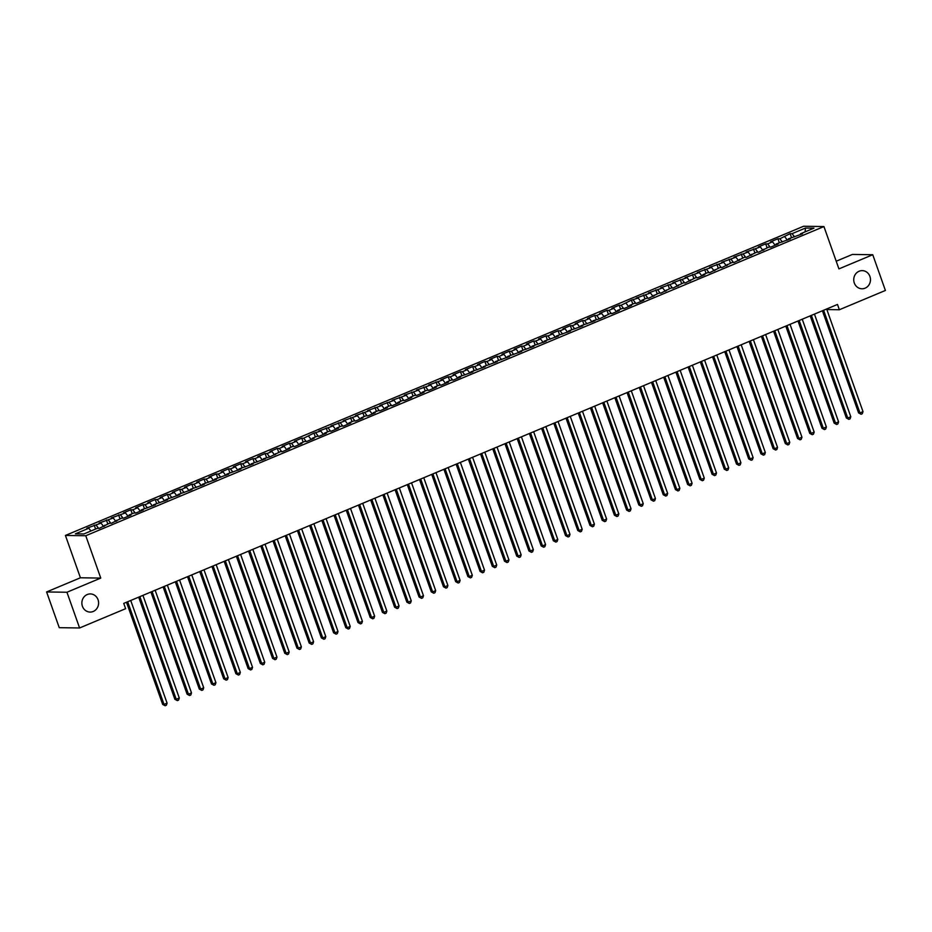 <?xml version="1.0" encoding="UTF-8"?>
<svg xmlns="http://www.w3.org/2000/svg" width="932" height="932" viewBox="0 0 932 932"><rect width="100%" height="100%" fill="white"/><g stroke="black" fill="none" stroke-linecap="round" stroke-linejoin="round"><path stroke-width="1.4" d="M98.046 599.73A9.075 8.365 -89.2 0 1 90.101 612.079A9.075 8.365 -89.2 0 1 82.424 606.278A9.075 8.365 -89.2 0 1 90.369 593.929A9.075 8.365 -89.2 0 1 98.046 599.73M869.917 276.431A9.075 8.365 -89.2 0 1 861.972 288.78A9.075 8.365 -89.2 0 1 854.294 282.978A9.075 8.365 -89.2 0 1 862.24 270.63A9.075 8.365 -89.2 0 1 869.917 276.431M46.6 591.948L66.941 592.251L100.761 578.085L80.42 577.782L46.6 591.948L59.252 627.679L79.593 627.97L125.622 608.689L123.746 603.4L837.495 304.449L839.371 309.739L885.4 290.458L872.748 254.727L852.407 254.436L836.214 261.216M80.42 577.782L65.426 535.446L803.594 226.255L823.935 226.558L85.767 535.737L65.426 535.446M805.085 231.882L805.504 228.037L792.072 233.664L790.126 233.629L779.863 238.778L777.917 238.743L770.589 241.807L772.535 241.842L767.653 243.893L765.708 243.858L758.38 246.922L760.326 246.957L746.171 252.036L748.116 252.071L733.962 257.15L735.907 257.185L721.752 262.265L723.698 262.3L709.543 267.379L711.489 267.414L697.334 272.494L699.28 272.528L685.125 277.608L687.07 277.643L672.916 282.722L674.861 282.757L660.706 287.837L662.652 287.872L648.497 292.951L650.443 292.986L636.288 298.065L638.234 298.1L631.407 300.116L621.143 305.253L619.197 305.23L611.87 308.294L613.815 308.317L608.934 310.368L606.988 310.344L599.66 313.408L601.606 313.432L596.725 315.482L594.779 315.459L587.451 318.523L589.397 318.546L584.515 320.596L582.57 320.573L575.242 323.637L577.188 323.66L572.306 325.711L570.361 325.676L563.033 328.751L564.978 328.775L560.097 330.825L558.152 330.79L550.824 333.866L552.769 333.889L547.888 335.939L545.942 335.904L538.614 338.98L540.56 339.003L535.679 341.054L533.733 341.019L526.405 344.094L528.351 344.118L523.469 346.168L521.524 346.133L514.196 349.209L516.142 349.232L511.26 351.282L509.315 351.248L501.987 354.323L503.932 354.346L499.051 356.397L497.106 356.362L489.778 359.437L491.723 359.461L486.842 361.511L484.896 361.476L477.568 364.552L479.514 364.575L474.633 366.625L472.687 366.591L465.359 369.666L467.305 369.689L462.423 371.74L460.478 371.705L453.15 374.769L455.096 374.804L450.214 376.854L448.269 376.819L440.941 379.883L442.886 379.918L428.732 384.998L430.677 385.033L416.522 390.112L418.468 390.147L404.313 395.226L406.259 395.261L392.104 400.341L394.05 400.376L379.895 405.455L381.84 405.49L367.686 410.569L369.631 410.604L355.476 415.684L357.422 415.719L343.267 420.798L345.213 420.833L331.058 425.912L333.004 425.947L318.849 431.027L320.794 431.062L313.968 433.077L303.704 438.215L301.758 438.191L294.43 441.255L296.376 441.279L291.495 443.329L289.549 443.306L282.221 446.37L284.167 446.393L279.285 448.443L277.34 448.42L270.012 451.484L271.958 451.507L267.076 453.558L265.131 453.535L257.803 456.598L259.748 456.622L254.867 458.672L252.922 458.637L245.594 461.713L247.539 461.736L242.658 463.787L240.712 463.752L233.384 466.827L235.33 466.85L230.449 468.901L228.503 468.866L221.175 471.942L223.121 471.965L218.239 474.015L216.294 473.98L208.966 477.056L210.912 477.079L206.03 479.13L204.085 479.095L196.757 482.17L198.702 482.193L193.821 484.244L191.875 484.209L184.548 487.285L186.493 487.308L181.612 489.358L179.666 489.323L172.338 492.399L174.284 492.422L169.403 494.473L167.457 494.438L160.129 497.513L162.075 497.537L157.193 499.587L155.248 499.552L147.92 502.628L149.866 502.651L144.984 504.701L143.027 504.666L135.711 507.73L137.656 507.765L132.775 509.816L130.818 509.781L123.502 512.845L125.447 512.88L111.292 517.959L113.238 517.994L99.083 523.073L101.029 523.108L86.874 528.188L88.82 528.223L90.952 530.995M805.504 228.037L813.974 228.154L800.541 233.781L800.483 234.654M88.82 528.223L75.387 533.85L83.857 533.966L97.289 528.339L99.235 528.374L109.498 523.225L111.444 523.26L121.708 518.11L123.653 518.145L130.981 515.07L129.035 515.047L133.917 512.996L135.862 513.031L143.19 509.967L141.245 509.932L155.399 504.853L153.454 504.818L167.609 499.738L165.663 499.703L179.818 494.624L177.872 494.589L192.027 489.51L190.081 489.475L204.236 484.395L202.291 484.36L216.445 479.281L214.5 479.246L228.655 474.167L226.709 474.132L240.864 469.052L238.918 469.017L253.073 463.938L251.127 463.903L265.282 458.824L263.337 458.789L270.163 456.773L280.427 451.636L282.373 451.659L289.701 448.595L287.755 448.572L292.636 446.521L294.582 446.545L301.91 443.481L299.964 443.457L304.846 441.407L306.791 441.43L314.119 438.366L312.173 438.343L317.055 436.293L319 436.316L326.328 433.252L324.383 433.229L329.264 431.178L331.21 431.213L338.537 428.137L336.592 428.114L341.473 426.064L343.419 426.099L350.747 423.023L348.801 423L353.682 420.949L355.628 420.984L362.956 417.909L361.01 417.885L365.892 415.835L367.837 415.87L375.165 412.794L373.219 412.771L378.101 410.721L380.046 410.756L387.374 407.68L385.429 407.657L390.31 405.606L392.255 405.641L399.583 402.566L397.638 402.542L402.519 400.492L404.465 400.527L411.793 397.451L409.847 397.428L414.728 395.378L416.674 395.413L424.002 392.337L422.056 392.314L426.938 390.263L428.883 390.298L436.211 387.223L434.265 387.199L439.147 385.149L441.092 385.184L448.42 382.108L446.475 382.085L451.356 380.035L453.302 380.07L460.629 377.006L458.684 376.971L472.839 371.891L470.893 371.856L485.048 366.777L483.102 366.742L497.257 361.663L495.311 361.628L509.466 356.548L507.521 356.513L521.675 351.434L519.73 351.399L533.885 346.32L531.939 346.285L546.094 341.205L544.148 341.17L558.303 336.091L556.357 336.056L570.512 330.977L568.567 330.942L582.721 325.862L580.776 325.827L594.931 320.748L592.985 320.725L599.812 318.697L610.076 313.56L612.021 313.583L619.349 310.519L617.403 310.496L622.285 308.445L624.23 308.469L631.558 305.405L629.613 305.381L634.494 303.331L636.439 303.354L643.767 300.29L641.822 300.267L646.703 298.217L648.66 298.252L658.912 293.102L660.87 293.137L671.122 287.988L673.079 288.023L683.331 282.874L685.288 282.909L695.54 277.759L697.497 277.794L704.813 274.719L702.868 274.695L707.749 272.645L709.706 272.68L719.958 267.531L721.916 267.566L732.168 262.416L734.125 262.451L744.377 257.302L746.334 257.337L756.586 252.188L758.543 252.222L768.795 247.073L770.752 247.108L778.069 244.044L776.123 244.009L790.278 238.93L788.332 238.895L802.487 233.815L800.541 233.781M96.147 525.147L98.606 528.362M101.029 523.108L103.65 526.522M108.357 520.033L110.815 523.248M113.238 517.994L115.859 521.407M104.617 525.275L104.559 526.137M120.566 514.918L123.024 518.134M125.447 512.88L128.068 516.293M116.826 520.161L116.768 521.035M132.775 509.816L135.233 513.019M137.656 507.765L140.278 511.179M129.035 515.047L128.977 515.92M144.984 504.701L147.442 507.905M149.866 502.651L152.487 506.064M141.245 509.932L141.186 510.806M157.193 499.587L159.652 502.791M162.075 497.537L164.696 500.95M153.454 504.818L153.396 505.692M169.403 494.473L171.861 497.676M174.284 492.422L176.905 495.847M165.663 499.703L165.605 500.577M181.612 489.358L184.07 492.562M186.493 487.308L189.114 490.733M177.872 494.589L177.814 495.463M193.821 484.244L196.279 487.448M198.702 482.193L201.324 485.619M190.081 489.475L190.023 490.349M206.03 479.13L208.488 482.333M210.912 477.079L213.533 480.504M202.291 484.36L202.232 485.234M218.239 474.015L220.698 477.219M223.121 471.965L225.742 475.39M214.5 479.246L214.442 480.12M230.449 468.901L232.907 472.105M235.33 466.85L237.951 470.276M226.709 474.132L226.651 475.005M242.658 463.787L245.116 466.99M247.539 461.736L250.16 465.161M238.918 469.017L238.86 469.891M254.867 458.672L257.325 461.888M259.748 456.622L262.37 460.047M251.127 463.903L251.069 464.777M267.076 453.558L269.534 456.773M271.958 451.507L274.579 454.933M263.337 458.789L263.278 459.662M279.285 448.443L281.744 451.659M284.167 446.393L286.788 449.818M275.546 453.686L275.488 454.548M291.495 443.329L293.953 446.545M296.376 441.279L298.997 444.704M287.755 448.572L287.697 449.434M303.704 438.215L306.162 441.43M308.585 436.164L311.206 439.589M299.964 443.457L299.906 444.319M315.913 433.1L318.371 436.316M320.794 431.062L323.416 434.475M312.173 438.343L312.115 439.205M328.122 427.986L330.58 431.201M333.004 425.947L335.625 429.361M324.383 433.229L324.324 434.091M340.331 422.872L342.79 426.087M345.213 420.833L347.834 424.246M336.592 428.114L336.534 428.976M352.541 417.757L354.999 420.973M357.422 415.719L360.043 419.132M348.801 423L348.743 423.862M364.75 412.643L367.208 415.858M369.631 410.604L372.252 414.018M361.01 417.885L360.952 418.748M376.959 407.529L379.417 410.744M381.84 405.49L384.462 408.903M373.219 412.771L373.161 413.633M389.168 402.414L391.626 405.63M394.05 400.376L396.671 403.789M385.429 407.657L385.37 408.519M401.377 397.3L403.836 400.515M406.259 395.261L408.88 398.675M397.638 402.542L397.58 403.405M413.587 392.186L416.045 395.401M418.468 390.147L421.089 393.56M409.847 397.428L409.789 398.29M425.796 387.071L428.254 390.287M430.677 385.033L433.298 388.446M422.056 392.314L421.998 393.176M438.005 381.957L440.463 385.172M442.886 379.918L445.508 383.332M434.265 387.199L434.207 388.073M450.214 376.854L452.672 380.058M455.096 374.804L457.717 378.217M446.475 382.085L446.416 382.959M462.423 371.74L464.882 374.944M467.305 369.689L469.926 373.103M458.684 376.971L458.626 377.844M474.633 366.625L477.091 369.829M479.514 364.575L482.135 367.989M470.893 371.856L470.835 372.73M486.842 361.511L489.3 364.715M491.723 359.461L494.344 362.886M483.102 366.742L483.044 367.616M499.051 356.397L501.509 359.601M503.932 354.346L506.554 357.772M495.311 361.628L495.253 362.501M511.26 351.282L513.718 354.486M516.142 349.232L518.763 352.657M507.521 356.513L507.462 357.387M523.469 346.168L525.928 349.372M528.351 344.118L530.972 347.543M519.73 351.399L519.672 352.273M535.679 341.054L538.137 344.257M540.56 339.003L543.181 342.428M531.939 346.285L531.881 347.158M547.888 335.939L550.346 339.143M552.769 333.889L555.39 337.314M544.148 341.17L544.09 342.044M560.097 330.825L562.555 334.029M564.978 328.775L567.6 332.2M556.357 336.056L556.299 336.93M572.306 325.711L574.764 328.926M577.188 323.66L579.809 327.085M568.567 330.942L568.508 331.815M584.515 320.596L586.974 323.812M589.397 318.546L592.018 321.971M580.776 325.827L580.718 326.701M596.725 315.482L599.183 318.697M601.606 313.432L604.227 316.857M592.985 320.725L592.927 321.587M608.934 310.368L611.392 313.583M613.815 308.317L616.436 311.742M605.194 315.61L605.136 316.472M621.143 305.253L623.601 308.469M626.024 303.203L628.646 306.628M617.403 310.496L617.345 311.358M633.352 300.139L635.81 303.354M638.234 298.1L640.855 301.514M629.613 305.381L629.554 306.244M645.561 295.025L648.02 298.24M650.443 292.986L653.064 296.399M641.822 300.267L641.764 301.129M657.771 289.91L660.229 293.126M662.652 287.872L665.273 291.285M654.031 295.153L653.973 296.015M669.98 284.796L672.438 288.011M674.861 282.757L677.482 286.171M666.24 290.038L666.182 290.901M682.189 279.682L684.647 282.897M687.07 277.643L689.692 281.056M678.449 284.924L678.391 285.786M694.398 274.567L696.856 277.783M699.28 272.528L701.901 275.942M690.659 279.81L690.6 280.672M706.607 269.453L709.066 272.668M711.489 267.414L714.11 270.828M702.868 274.695L702.81 275.557M718.817 264.339L721.275 267.554M723.698 262.3L726.319 265.713M715.077 269.581L715.019 270.443M731.026 259.224L733.484 262.44M735.907 257.185L738.528 260.599M727.286 264.467L727.228 265.329M743.235 254.11L745.693 257.325M748.116 252.071L750.738 255.485M739.495 259.352L739.437 260.214M755.444 248.995L757.902 252.211M760.326 246.957L762.947 250.37M751.705 254.238L751.646 255.112M767.653 243.893L770.112 247.096M772.535 241.842L775.156 245.256M763.914 249.124L763.856 249.997M779.863 238.778L782.321 241.982M784.744 236.728L787.365 240.141M776.123 244.009L776.065 244.883M792.072 233.664L794.53 236.868M788.332 238.895L788.274 239.769M66.941 592.251L79.593 627.97M823.935 226.558L838.928 268.894L872.748 254.727M100.761 578.085L85.767 535.737M826.859 309.552L839.371 309.739M790.126 233.629L791.513 237.567M777.917 238.743L779.303 242.681M765.708 243.858L767.094 247.796M753.499 248.972L754.885 252.898M741.289 254.087L742.676 258.013M729.08 259.201L730.467 263.127M716.871 264.315L718.257 268.241M704.662 269.43L706.048 273.356M692.453 274.544L693.839 278.47M680.244 279.658L681.63 283.584M668.034 284.773L669.421 288.699M655.825 289.887L657.211 293.813M643.616 295.001L645.002 298.927M631.407 300.116L632.793 304.042M619.197 305.23L620.584 309.156M606.988 310.344L608.375 314.27M594.779 315.459L596.165 319.385M582.57 320.573L583.956 324.499M570.361 325.676L571.747 329.613M558.152 330.79L559.538 334.728M545.942 335.904L547.329 339.842M533.733 341.019L535.119 344.957M521.524 346.133L522.91 350.071M509.315 351.248L510.701 355.185M497.106 356.362L498.492 360.3M484.896 361.476L486.283 365.414M472.687 366.591L474.073 370.528M460.478 371.705L461.864 375.643M448.269 376.819L449.655 380.757M436.06 381.934L437.446 385.86M423.85 387.048L425.237 390.974M411.641 392.162L413.027 396.088M399.432 397.277L400.818 401.203M387.223 402.391L388.609 406.317M375.013 407.505L376.4 411.431M362.804 412.62L364.191 416.546M350.595 417.734L351.981 421.66M338.386 422.848L339.772 426.774M326.177 427.963L327.563 431.889M313.968 433.077L315.354 437.003M301.758 438.191L303.145 442.118M289.549 443.306L290.935 447.232M277.34 448.42L278.726 452.346M265.131 453.535L266.517 457.461M252.922 458.637L254.308 462.575M240.712 463.752L242.099 467.689M228.503 468.866L229.889 472.804M216.294 473.98L217.68 477.918M204.085 479.095L205.471 483.032M191.875 484.209L193.262 488.147M179.666 489.323L181.053 493.261M167.457 494.438L168.843 498.375M155.248 499.552L156.634 503.49M143.027 504.666L144.425 508.604M130.818 509.781L132.216 513.718M118.609 514.895L120.007 518.821M106.399 520.009L107.797 523.935M94.19 525.124L95.588 529.05M822.42 310.764L858.582 412.899L859.956 412.923L823.608 310.263M863.009 411.641L862.286 413.738L861.075 414.251L859.956 412.923L863.009 411.641L826.661 308.981M861.075 414.251L858.582 412.899M810.211 315.878L846.373 418.014L847.747 418.025L811.399 315.377M850.799 416.755L850.077 418.852L848.866 419.365L847.747 418.025L850.799 416.755L814.452 314.096M848.866 419.365L846.373 418.014M798.002 320.992L834.163 423.128L835.538 423.14L799.19 320.492M838.59 421.87L837.868 423.967L836.656 424.479L835.538 423.14L838.59 421.87L802.242 319.21M836.656 424.479L834.163 423.128M785.793 326.107L821.954 428.242L823.329 428.254L786.981 325.606M826.381 426.984L825.659 429.081L824.447 429.594L823.329 428.254L826.381 426.984L790.033 324.324M824.447 429.594L821.954 428.242M773.583 331.221L809.745 433.357L811.12 433.368L774.772 330.72M814.172 432.099L813.45 434.195L812.238 434.708L811.12 433.368L814.172 432.099L777.824 329.439M812.238 434.708L809.745 433.357M761.374 336.336L797.536 438.471L798.91 438.483L762.562 335.835M801.963 437.213L801.24 439.31L800.029 439.822L798.91 438.483L801.963 437.213L765.615 334.553M800.029 439.822L797.536 438.471M749.165 341.45L785.327 443.585L786.701 443.597L750.353 340.949M789.754 442.327L789.031 444.424L787.82 444.937L786.701 443.597L789.754 442.327L753.406 339.667M787.82 444.937L785.327 443.585M736.956 346.553L773.117 448.7L774.492 448.711L738.144 346.063M777.544 447.442L776.822 449.539L775.61 450.04L774.492 448.711L777.544 447.442L741.196 344.782M775.61 450.04L773.117 448.7M724.747 351.667L760.908 453.802L762.283 453.826L725.935 351.178M765.335 452.544L764.613 454.653L763.401 455.154L762.283 453.826L765.335 452.544L728.987 349.896M763.401 455.154L760.908 453.802M712.537 356.781L748.699 458.917L750.074 458.94L713.726 356.292M753.126 457.659L752.404 459.756L751.192 460.268L750.074 458.94L753.126 457.659L716.778 355.01M751.192 460.268L748.699 458.917M700.328 361.896L736.49 464.031L737.864 464.054L701.516 361.406M740.917 462.773L740.194 464.87L738.983 465.383L737.864 464.054L740.917 462.773L704.569 360.125M738.983 465.383L736.49 464.031M688.119 367.01L724.281 469.146L725.655 469.169L689.307 366.521M728.707 467.887L727.985 469.984L726.774 470.497L725.655 469.169L728.707 467.887L692.359 365.239M726.774 470.497L724.281 469.146M675.898 372.124L712.071 474.26L713.446 474.283L677.098 371.623M716.498 473.002L715.776 475.099L714.564 475.611L713.446 474.283L716.498 473.002L680.15 370.353M714.564 475.611L712.071 474.26M663.689 377.239L699.862 479.374L701.237 479.398L664.889 376.738M704.289 478.116L703.567 480.213L702.355 480.726L701.237 479.398L704.289 478.116L667.941 375.468M702.355 480.726L699.862 479.374M651.48 382.353L687.653 484.489L689.028 484.512L652.68 381.852M692.08 483.23L691.358 485.327L690.146 485.84L689.028 484.512L692.08 483.23L655.732 380.582M690.146 485.84L687.653 484.489M639.27 387.467L675.444 489.603L676.818 489.626L640.47 386.966M679.871 488.345L679.148 490.442L677.937 490.954L676.818 489.626L679.871 488.345L643.523 385.697M677.937 490.954L675.444 489.603M627.061 392.582L663.234 494.717L664.609 494.741L628.261 392.081M667.662 493.459L666.939 495.556L665.728 496.069L664.609 494.741L667.662 493.459L631.313 390.811M665.728 496.069L663.234 494.717M614.852 397.696L651.025 499.832L652.4 499.855L616.052 397.195M655.452 498.573L654.73 500.67L653.507 501.183L652.4 499.855L655.452 498.573L619.104 395.925M653.507 501.183L651.025 499.832M602.643 402.81L638.816 504.946L640.191 504.969L603.843 402.309M643.243 503.688L642.521 505.785L641.298 506.297L640.191 504.969L643.243 503.688L606.895 401.04M641.298 506.297L638.816 504.946M590.434 407.925L626.607 510.06L627.982 510.084L591.634 407.424M631.034 508.802L630.312 510.899L629.088 511.412L627.982 510.084L631.034 508.802L594.686 406.142M629.088 511.412L626.607 510.06M578.224 413.039L614.398 515.175L615.772 515.198L579.424 412.538M618.825 513.916L618.102 516.013L616.879 516.526L615.772 515.198L618.825 513.916L582.477 411.257M616.879 516.526L614.398 515.175M566.015 418.153L602.188 520.289L603.563 520.312L567.215 417.653M606.616 519.031L605.893 521.128L604.67 521.64L603.563 520.312L606.616 519.031L570.268 416.371M604.67 521.64L602.188 520.289M553.806 423.268L589.979 525.403L591.354 525.427L555.006 422.767M594.406 524.145L593.684 526.242L592.461 526.755L591.354 525.427L594.406 524.145L558.058 421.485M592.461 526.755L589.979 525.403M541.597 428.382L577.77 530.518L579.145 530.541L542.797 427.881M582.197 529.26L581.475 531.357L580.252 531.869L579.145 530.541L582.197 529.26L545.849 426.6M580.252 531.869L577.77 530.518M529.388 433.497L565.561 535.632L566.936 535.655L530.588 432.996M569.988 534.374L569.266 536.471L568.042 536.983L566.936 535.655L569.988 534.374L533.64 431.714M568.042 536.983L565.561 535.632M517.178 438.611L553.352 540.746L554.726 540.77L518.378 438.11M557.779 539.488L557.056 541.585L555.833 542.098L554.726 540.77L557.779 539.488L521.431 436.828M555.833 542.098L553.352 540.746M504.969 443.725L541.143 545.861L542.517 545.884L506.169 443.224M545.57 544.603L544.847 546.7L543.624 547.212L542.517 545.884L545.57 544.603L509.222 441.943M543.624 547.212L541.143 545.861M492.76 448.84L528.933 550.975L530.308 550.987L493.96 448.339M533.36 549.717L532.638 551.814L531.415 552.327L530.308 550.987L533.36 549.717L497.012 447.057M531.415 552.327L528.933 550.975M480.551 453.954L516.724 556.089L518.099 556.101L481.751 453.453M521.151 554.831L520.429 556.928L519.206 557.441L518.099 556.101L521.151 554.831L484.803 452.171M519.206 557.441L516.724 556.089M468.342 459.068L504.515 561.204L505.89 561.215L469.542 458.567M508.942 559.946L508.22 562.043L506.996 562.555L505.89 561.215L508.942 559.946L472.594 457.286M506.996 562.555L504.515 561.204M456.132 464.183L492.306 566.318L493.68 566.33L457.332 463.682M496.733 565.06L496.01 567.157L494.787 567.67L493.68 566.33L496.733 565.06L460.385 462.4M494.787 567.67L492.306 566.318M443.923 469.297L480.097 571.433L481.471 571.444L445.123 468.796M484.524 570.174L483.801 572.271L482.578 572.784L481.471 571.444L484.524 570.174L448.175 467.515M482.578 572.784L480.097 571.433M431.714 474.411L467.887 576.547L469.262 576.558L432.914 473.91M472.314 575.289L471.592 577.386L470.369 577.887L469.262 576.558L472.314 575.289L435.966 472.629M470.369 577.887L467.887 576.547M419.505 479.514L455.678 581.661L457.053 581.673L420.705 479.025M460.105 580.403L459.383 582.5L458.16 583.001L457.053 581.673L460.105 580.403L423.757 477.743M458.16 583.001L455.678 581.661M407.296 484.628L443.469 586.764L444.844 586.787L408.496 484.139M447.896 585.506L447.174 587.614L445.95 588.115L444.844 586.787L447.896 585.506L411.548 482.858M445.95 588.115L443.469 586.764M395.086 489.743L431.26 591.878L432.634 591.902L396.286 489.253M435.687 590.62L434.964 592.717L433.741 593.23L432.634 591.902L435.687 590.62L399.339 487.972M433.741 593.23L431.26 591.878M382.877 494.857L419.05 596.993L420.425 597.016L384.077 494.368M423.478 595.734L422.755 597.831L421.532 598.344L420.425 597.016L423.478 595.734L387.13 493.086M421.532 598.344L419.05 596.993M370.668 499.971L406.841 602.107L408.216 602.13L371.868 499.482M411.268 600.849L410.546 602.946L409.323 603.458L408.216 602.13L411.268 600.849L374.92 498.201M409.323 603.458L406.841 602.107M358.459 505.086L394.632 607.221L396.007 607.245L359.659 504.585M399.059 605.963L398.337 608.06L397.114 608.573L396.007 607.245L399.059 605.963L362.711 503.315M397.114 608.573L394.632 607.221M346.25 510.2L382.423 612.336L383.798 612.359L347.45 509.699M386.85 611.077L386.128 613.174L384.904 613.687L383.798 612.359L386.85 611.077L350.502 508.429M384.904 613.687L382.423 612.336M334.04 515.314L370.214 617.45L371.588 617.473L335.24 514.813M374.641 616.192L373.918 618.289L372.695 618.801L371.588 617.473L374.641 616.192L338.293 513.544M372.695 618.801L370.214 617.45M321.831 520.429L358.005 622.564L359.379 622.588L323.031 519.928M362.432 621.306L361.709 623.403L360.486 623.916L359.379 622.588L362.432 621.306L326.083 518.658M360.486 623.916L358.005 622.564M309.622 525.543L345.795 627.679L347.17 627.702L310.822 525.042M350.222 626.421L349.5 628.518L348.277 629.03L347.17 627.702L350.222 626.421L313.874 523.772M348.277 629.03L345.795 627.679M297.413 530.658L333.586 632.793L334.961 632.816L298.613 530.157M338.013 631.535L337.291 633.632L336.068 634.144L334.961 632.816L338.013 631.535L301.665 528.887M336.068 634.144L333.586 632.793M285.204 535.772L321.377 637.907L322.752 637.931L286.392 535.271M325.804 636.649L325.082 638.746L323.858 639.259L322.752 637.931L325.804 636.649L289.444 534.001M323.858 639.259L321.377 637.907M272.994 540.886L309.168 643.022L310.542 643.045L274.183 540.385M313.595 641.764L312.872 643.861L311.649 644.373L310.542 643.045L313.595 641.764L277.235 539.104M311.649 644.373L309.168 643.022M260.785 546.001L296.959 648.136L298.333 648.159L261.974 545.5M301.385 646.878L300.663 648.975L299.44 649.488L298.333 648.159L301.385 646.878L265.026 544.218M299.44 649.488L296.959 648.136M248.576 551.115L284.749 653.25L286.124 653.274L249.764 550.614M289.176 651.992L288.454 654.089L287.231 654.602L286.124 653.274L289.176 651.992L252.817 549.332M287.231 654.602L284.749 653.25M236.367 556.229L272.54 658.365L273.915 658.388L237.555 555.728M276.967 657.107L276.245 659.204L275.022 659.716L273.915 658.388L276.967 657.107L240.607 554.447M275.022 659.716L272.54 658.365M224.158 561.344L260.331 663.479L261.706 663.502L225.346 560.843M264.758 662.221L264.036 664.318L262.812 664.831L261.706 663.502L264.758 662.221L228.398 559.561M262.812 664.831L260.331 663.479M211.948 566.458L248.122 668.593L249.496 668.617L213.137 565.957M252.549 667.335L251.826 669.432L250.603 669.945L249.496 668.617L252.549 667.335L216.189 564.676M250.603 669.945L248.122 668.593M199.739 571.572L235.912 673.708L237.287 673.731L200.928 571.071M240.34 672.45L239.617 674.547L238.394 675.059L237.287 673.731L240.34 672.45L203.98 569.79M238.394 675.059L235.912 673.708M187.53 576.687L223.703 678.822L225.078 678.846L188.718 576.186M228.13 677.564L227.408 679.661L226.185 680.174L225.078 678.846L228.13 677.564L191.771 574.904M226.185 680.174L223.703 678.822M175.321 581.801L211.494 683.937L212.869 683.948L176.509 581.3M215.921 682.678L215.199 684.775L213.976 685.288L212.869 683.948L215.921 682.678L179.561 580.019M213.976 685.288L211.494 683.937M163.112 586.915L199.285 689.051L200.66 689.063L164.3 586.414M203.712 687.793L202.99 689.89L201.766 690.402L200.66 689.063L203.712 687.793L167.352 585.133M201.766 690.402L199.285 689.051M150.902 592.03L187.076 694.165L188.45 694.177L152.091 591.529M191.503 692.907L190.78 695.004L189.557 695.517L188.45 694.177L191.503 692.907L155.143 590.247M189.557 695.517L187.076 694.165M138.693 597.144L174.867 699.28L176.241 699.291L139.882 596.643M179.294 698.021L178.571 700.118L177.348 700.631L176.241 699.291L179.294 698.021L142.934 595.362M177.348 700.631L174.867 699.28M126.484 602.258L162.657 704.394L164.032 704.406L127.672 601.757M167.084 703.136L166.362 705.233L165.139 705.745L164.032 704.406L167.084 703.136L130.725 600.476M165.139 705.745L162.657 704.394"/></g></svg>
